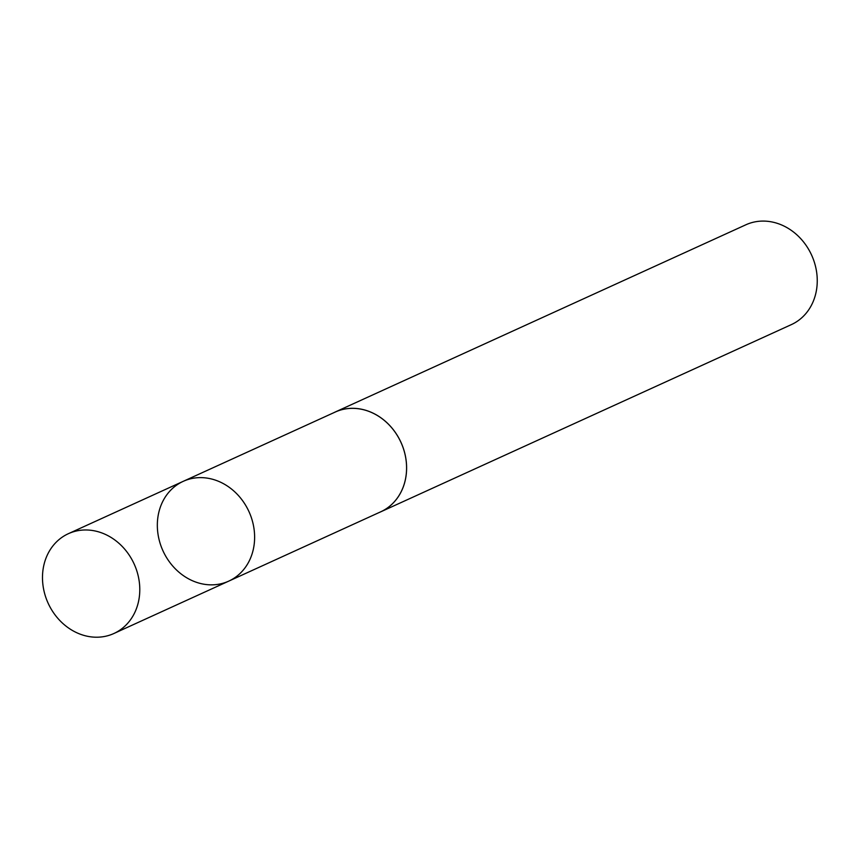 <?xml version="1.0" encoding="UTF-8"?>
<svg xmlns="http://www.w3.org/2000/svg" width="858" height="858" viewBox="0 0 858 858"><rect width="100%" height="100%" fill="white"/><g stroke="black" fill="none" stroke-linecap="round" stroke-linejoin="round"><path stroke-width="1.29" d="M183.226 481.338L335.221 412.055A54.826 47.233 65.5 0 1 406.166 460.928A54.826 47.233 65.5 0 1 380.705 511.818L228.732 581.134A54.837 47.254 -114.5 0 0 254.204 530.223A54.837 47.254 -114.5 0 0 183.226 481.338A54.837 47.254 -114.5 0 0 162.977 550.836A54.837 47.254 -114.5 0 0 228.732 581.134A54.837 47.254 -114.5 0 0 254.204 530.223A54.837 47.254 -114.5 0 0 183.226 481.338L68.383 533.687A54.848 47.265 65.5 0 1 139.371 582.593A54.848 47.265 65.5 0 1 113.889 633.504A54.848 47.265 65.5 0 1 42.9 584.598A54.848 47.265 65.5 0 1 68.383 533.687M333.859 412.666A54.848 47.265 65.5 0 1 335.199 412.022A54.848 47.265 65.5 0 1 400.965 442.331A54.848 47.265 65.5 0 1 380.716 511.84A54.848 47.265 65.5 0 1 379.343 512.441M335.199 412.022L745.849 224.796A54.848 47.265 65.5 0 1 811.604 255.094A54.848 47.265 65.5 0 1 791.355 324.614L380.716 511.84M228.732 581.134L113.889 633.504"/></g></svg>
